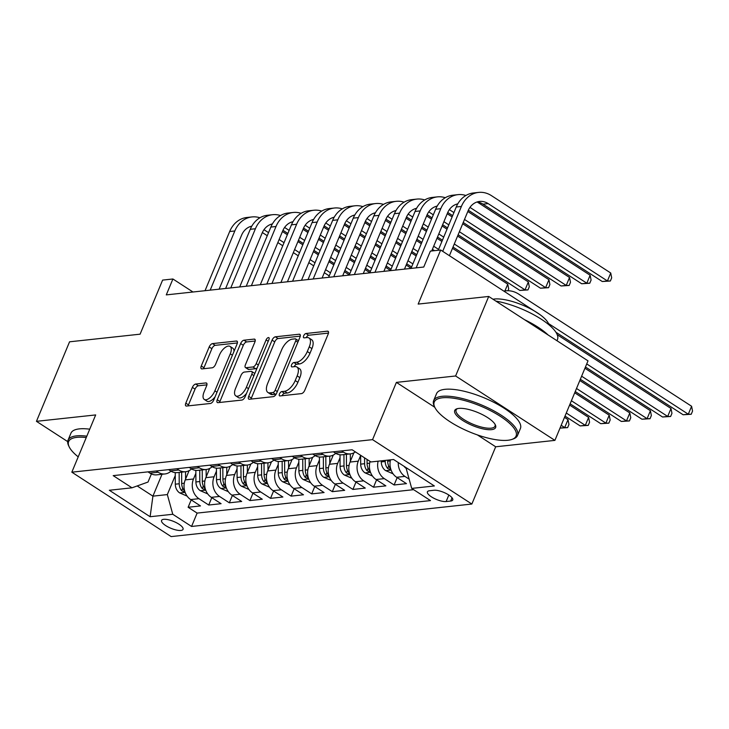 <?xml version="1.0" encoding="UTF-8"?>
<svg xmlns="http://www.w3.org/2000/svg" width="729" height="729" viewBox="0 0 729 729"><rect width="100%" height="100%" fill="white"/><g stroke="black" fill="none" stroke-linecap="round" stroke-linejoin="round"><path stroke-width="1.09" d="M279.48 393.906A2.497 1.185 -57 0 0 279.535 395.847A2.497 1.185 -57 0 0 279.982 395.938L301.469 393.614A3.563 1.695 -57 0 0 304.786 390.279L328.178 334.073A3.563 1.695 -57 0 0 328.096 331.303A3.563 1.695 -57 0 0 327.458 331.166L305.98 333.499A2.497 1.185 -57 0 0 303.656 335.832A2.497 1.185 -57 0 0 303.711 337.773A2.497 1.185 -57 0 0 304.157 337.864L306.936 337.563A11.409 5.413 -57 0 1 308.987 337.983A11.409 5.413 -57 0 1 309.251 346.858L307.301 351.542A11.409 5.413 -57 0 1 296.667 362.231L293.887 362.532A2.497 1.185 -57 0 0 291.564 364.874A2.497 1.185 -57 0 0 291.618 366.815A2.497 1.185 -57 0 0 292.074 366.906L294.853 366.605A11.409 5.413 -57 0 1 296.903 367.024A11.409 5.413 -57 0 1 297.159 375.891L295.209 380.574A11.409 5.413 -57 0 1 284.583 391.273L281.804 391.573A2.497 1.185 -57 0 0 279.48 393.906M296.903 367.024L299.583 368.765A11.409 5.413 -57 0 1 299.847 377.631L297.897 382.315A11.409 5.413 -57 0 1 287.262 393.013L284.483 393.314A2.497 1.185 -57 0 0 282.159 395.647A2.497 1.185 -57 0 0 282.141 395.71M328.487 333.089L308.659 335.24A2.497 1.185 -57 0 0 306.335 337.573A2.497 1.185 -57 0 0 306.308 337.636M308.987 337.983L311.675 339.723A11.409 5.413 -57 0 1 311.93 348.599L309.98 353.283A11.409 5.413 -57 0 1 299.355 363.971L296.575 364.272A2.497 1.185 -57 0 0 294.252 366.614A2.497 1.185 -57 0 0 294.224 366.669M180.901 530.448A11.628 3.681 -157.4 0 0 183.043 529.345A11.628 3.681 -157.4 0 0 176.454 522.748A11.628 3.681 -157.4 0 0 163.724 519.312A11.628 3.681 -157.4 0 0 161.574 520.415A11.628 3.681 -157.4 0 0 168.162 527.012A11.628 3.681 -157.4 0 0 180.901 530.448M195.691 384.046A3.563 1.695 -57 0 0 192.365 387.381L185.804 403.155A3.563 1.695 -57 0 0 185.886 405.925A3.563 1.695 -57 0 0 186.524 406.053L210.38 403.474A3.563 1.695 -57 0 0 213.706 400.13L237.098 343.933A3.563 1.695 -57 0 0 237.016 341.154A3.563 1.695 -57 0 0 236.378 341.026L212.522 343.605A3.563 1.695 -57 0 0 209.196 346.949L201.268 365.994A3.563 1.695 -57 0 0 201.35 368.765A3.563 1.695 -57 0 0 201.988 368.901L212.203 367.79A3.563 1.695 -57 0 0 215.52 364.454L219.456 355.005A9.541 4.52 -57 0 1 230.054 346.421A9.541 4.52 -57 0 1 230.273 353.838L214.873 390.835A9.541 4.52 -57 0 1 204.275 399.428A9.541 4.52 -57 0 1 204.056 392.011L206.617 385.841A3.563 1.695 -57 0 0 206.535 383.071A3.563 1.695 -57 0 0 205.897 382.935L195.691 384.046L198.37 385.787A3.563 1.695 -57 0 0 195.053 389.122L188.483 404.896A3.563 1.695 -57 0 0 188.182 405.88M477.358 434.894L495.684 446.786L554.906 440.38L455.607 375.982L488.712 296.457L418.164 304.084L440.68 250.011L430.374 251.122L423.759 267.033L166.285 294.89L172.91 278.988L162.613 280.1L140.096 334.174L69.556 341.81L36.45 421.335L67.697 441.601M455.607 375.982L396.394 382.388L372.555 439.642L71.834 472.182L95.672 414.929L36.45 421.335M248.68 396.348A3.563 1.695 -57 0 0 248.762 399.118A3.563 1.695 -57 0 0 249.4 399.246L273.257 396.667A3.563 1.695 -57 0 0 276.583 393.332L299.974 337.126A3.563 1.695 -57 0 0 299.892 334.356A3.563 1.695 -57 0 0 299.255 334.219L275.398 336.807A3.563 1.695 -57 0 0 272.072 340.142L248.68 396.348L251.368 398.089A3.563 1.695 -57 0 0 251.058 399.073M241.818 400.075L217.962 402.654A3.563 1.695 -57 0 1 217.324 402.517A3.563 1.695 -57 0 1 217.242 399.747L240.634 343.55A3.563 1.695 -57 0 1 243.96 340.206L254.166 339.103A3.563 1.695 -57 0 1 254.813 339.231A3.563 1.695 -57 0 1 254.895 342.001L245.4 364.801A3.563 1.695 -57 0 0 245.482 367.571A3.563 1.695 -57 0 0 246.129 367.698L252.899 366.969A3.563 1.695 -57 0 0 256.216 363.625L266.094 339.896A2.497 1.185 -57 0 1 268.873 337.655A2.497 1.185 -57 0 1 268.928 339.596L245.144 396.731A3.563 1.695 -57 0 1 241.818 400.075M488.712 296.457L588.011 360.855L554.906 440.38M191.198 499.903L188.128 507.266L200.484 505.926L190.697 499.575L198.935 498.682A14.534 11.937 -96.2 0 1 193.495 478.999L195.855 473.321M211.793 497.67L208.731 505.033L221.087 503.693L211.292 497.342L219.529 496.449A14.534 11.937 -96.2 0 1 214.089 476.766L216.449 471.098M232.387 495.438L229.325 502.81L241.682 501.47L231.886 495.119L240.123 494.226A14.534 11.937 -96.2 0 1 234.692 474.533L237.053 468.865M252.99 493.214L249.919 500.577L262.285 499.237L252.489 492.886L260.727 491.993A14.534 11.937 -96.2 0 1 255.287 472.31L257.647 466.633M273.585 490.981L270.523 498.344L282.879 497.014L273.083 490.653L281.321 489.77A14.534 11.937 -96.2 0 1 275.881 470.077L278.241 464.409M294.188 488.758L291.117 496.121L303.474 494.781L293.678 488.43L301.924 487.537A14.534 11.937 -96.2 0 1 296.484 467.854L298.844 462.177M314.782 486.525L311.711 493.888L324.077 492.549L314.281 486.197L322.519 485.304A14.534 11.937 -96.2 0 1 317.079 465.621L319.439 459.953M335.376 484.293L332.315 491.665L344.671 490.325L334.875 483.974L343.113 483.081A14.534 11.937 -96.2 0 1 337.673 463.389L340.042 457.721M355.98 482.069L352.909 489.432L365.265 488.093L355.47 481.741L363.716 480.848A14.534 11.937 -96.2 0 1 358.276 461.165L360.636 455.488M376.574 479.837L373.512 487.2L385.869 485.869L376.073 479.509L384.311 478.625A14.534 11.937 -96.2 0 1 378.132 461.175M397.168 477.613L394.107 484.976L406.463 483.637L396.667 477.285A14.534 11.937 -96.2 0 1 390.489 459.844M190.697 499.575A14.534 11.937 83.8 0 1 185.257 479.882L189.093 470.661M211.292 497.342A14.534 11.937 83.8 0 1 205.851 477.659L209.688 468.437M231.886 495.119A14.534 11.937 83.8 0 1 226.455 475.426L230.291 466.205M252.489 492.886A14.534 11.937 83.8 0 1 247.049 473.203L250.885 463.981M273.083 490.653A14.534 11.937 83.8 0 1 267.643 470.97L271.489 461.749M293.678 488.43A14.534 11.937 83.8 0 1 288.247 468.738L292.083 459.516M314.281 486.197A14.534 11.937 83.8 0 1 308.841 466.514L312.677 457.293M334.875 483.974A14.534 11.937 83.8 0 1 329.435 464.282L333.281 455.06M355.47 481.741A14.534 11.937 83.8 0 1 350.038 462.058L353.875 452.837M434.028 490.262L429.49 490.754A11.263 3.572 -157.4 0 0 427.413 491.82A11.263 3.572 -157.4 0 0 433.801 498.217A11.263 3.572 -157.4 0 0 446.13 501.543L450.668 501.06A11.263 3.572 -157.4 0 0 452.745 499.985A11.263 3.572 -157.4 0 0 446.358 493.597A11.263 3.572 -157.4 0 0 434.028 490.262M372.555 439.642L471.854 504.04L171.133 536.59L71.834 472.182M188.128 507.266L197.122 513.098L191.563 526.456L430.493 500.595L411.703 488.412L406.272 468.729L406.591 467.954M191.563 526.456L172.773 514.273L150.119 516.724L109.323 490.262L131.985 487.81L113.195 475.627L352.125 449.775L370.915 461.958L393.569 459.507L434.366 485.961L411.703 488.412M147.978 471.863L149.901 473.112A14.534 11.937 83.8 0 0 156.762 474.843L165 473.95A14.534 11.937 -96.2 0 1 158.138 472.228L156.216 470.97M168.572 469.64L170.504 470.888A14.534 11.937 83.8 0 0 177.357 472.611L185.594 471.718A14.534 11.937 -96.2 0 1 178.742 469.995L176.81 468.747M189.166 467.407L191.098 468.656A14.534 11.937 83.8 0 0 197.96 470.378L206.198 469.494A14.534 11.937 -96.2 0 1 199.336 467.763L197.413 466.514M209.77 465.175L211.692 466.432A14.534 11.937 83.8 0 0 218.554 468.155L226.792 467.262A14.534 11.937 -96.2 0 1 219.93 465.539L218.007 464.291M230.364 462.951L232.296 464.2A14.534 11.937 83.8 0 0 239.148 465.922L247.395 465.029A14.534 11.937 -96.2 0 1 240.534 463.307L238.602 462.058M250.967 460.719L252.89 461.967A14.534 11.937 83.8 0 0 259.752 463.699L267.99 462.806A14.534 11.937 -96.2 0 1 261.128 461.083L259.205 459.826M271.562 458.495L273.484 459.744A14.534 11.937 83.8 0 0 280.346 461.466L288.584 460.573A14.534 11.937 -96.2 0 1 281.731 458.851L279.799 457.602M292.156 456.263L294.088 457.511A14.534 11.937 83.8 0 0 300.949 459.234L309.187 458.35A14.534 11.937 -96.2 0 1 302.325 456.618L300.394 455.37M312.759 454.039L314.682 455.288A14.534 11.937 83.8 0 0 321.544 457.01L329.781 456.117A14.534 11.937 -96.2 0 1 322.92 454.395L320.997 453.146M333.353 451.807L335.276 453.055A14.534 11.937 83.8 0 0 342.138 454.778L350.376 453.885A14.534 11.937 -96.2 0 1 343.523 452.162L341.591 450.914M409.142 479.135L404.905 476.392A14.534 11.937 -96.2 0 1 398.244 462.532M394.107 484.976L384.311 478.625M373.512 487.2L363.716 480.848M352.909 489.432L343.113 483.081M332.315 491.665L322.519 485.304M311.711 493.888L301.924 487.537M291.117 496.121L281.321 489.77M270.523 498.344L260.727 491.993M249.919 500.577L240.123 494.226M229.325 502.81L219.529 496.449M208.731 505.033L198.935 498.682M197.122 513.098L413.635 489.669M162.02 474.269L152.917 496.148L167.333 494.581L175.261 475.554M406.272 468.729L407.575 468.592M539.897 314.582L440.68 250.011M495.684 446.786L471.854 504.04M192.975 292.001L172.91 278.988M137.189 485.942L152.917 496.148L150.119 516.724M151.395 473.932L148.014 482.051L131.985 487.81M355.387 451.889A14.534 11.937 -96.2 0 1 350.376 453.885M335.732 453.338A14.534 11.937 -96.2 0 1 329.781 456.117M370.077 461.411A14.534 11.937 83.8 0 0 376.073 479.509M315.138 455.561A14.534 11.937 -96.2 0 1 309.187 458.35M294.534 457.794A14.534 11.937 -96.2 0 1 288.584 460.573M273.94 460.017A14.534 11.937 -96.2 0 1 267.99 462.806M253.346 462.25A14.534 11.937 -96.2 0 1 247.395 465.029M232.742 464.482A14.534 11.937 -96.2 0 1 226.792 467.262M212.148 466.706A14.534 11.937 -96.2 0 1 206.198 469.494M191.545 468.938A14.534 11.937 -96.2 0 1 185.594 471.718M170.951 471.162A14.534 11.937 -96.2 0 1 165 473.95M167.333 494.581L172.773 514.273M396.394 382.388L434.794 407.292M300.284 336.142L278.077 338.548A3.563 1.695 -57 0 0 274.76 341.883L251.368 398.089M272.856 392.539A2.497 1.185 -57 0 0 275.179 390.197L295.719 340.862A2.497 1.185 -57 0 0 295.655 338.921A2.497 1.185 -57 0 0 295.209 338.83L292.283 339.149A11.409 5.413 -57 0 0 281.649 349.847L267.616 383.563A11.409 5.413 -57 0 0 267.871 392.439A11.409 5.413 -57 0 0 269.921 392.858L272.856 392.539L275.544 394.28A2.497 1.185 -57 0 0 276.273 393.979M298.462 340.771A2.497 1.185 -57 0 0 298.343 340.662L295.655 338.921M267.871 392.439L270.559 394.179A11.409 5.413 -57 0 0 272.61 394.599L269.921 392.858M275.544 394.28L272.61 394.599M255.196 341.017L246.639 341.947A3.563 1.695 -57 0 0 243.322 345.291L219.93 401.488A3.563 1.695 -57 0 0 219.62 402.472M245.482 367.571L248.17 369.311A3.563 1.695 -57 0 0 248.808 369.439L255.578 368.71A3.563 1.695 -57 0 0 257.164 367.863M235.558 388.448A9.541 4.52 -57 0 0 235.777 395.865A9.541 4.52 -57 0 0 246.375 387.281L251.797 374.241A3.563 1.695 -57 0 0 251.715 371.471A3.563 1.695 -57 0 0 251.077 371.343L244.306 372.072A3.563 1.695 -57 0 0 240.98 375.417L235.558 388.448M235.777 395.865L238.456 397.606A9.541 4.52 -57 0 0 246.566 393.314M254.749 373.649A3.563 1.695 -57 0 0 254.403 373.212L251.715 371.471M206.927 384.857L198.37 385.787M204.275 399.428L206.954 401.169A9.541 4.52 -57 0 0 215.064 396.868M233.973 351.442A9.541 4.52 -57 0 0 232.733 348.161L230.054 346.421M237.408 342.949L215.201 345.346A3.563 1.695 -57 0 0 211.884 348.69L203.956 367.735A3.563 1.695 -57 0 0 203.646 368.719M406.354 468.437L406.171 468.355A9.623 7.91 -96.2 0 1 404.039 466.296M555.917 332.251L683.137 414.765L688.285 414.209L691.602 406.253L518.638 294.079A27.246 22.38 83.8 0 0 505.78 290.844A27.246 22.38 83.8 0 0 504.049 291.117M548.472 323.521L688.285 414.209L691.229 414.254L683.137 414.765M691.602 406.253L692.55 411.074L691.229 414.254M477.021 201.997A18.161 14.917 -96.2 0 1 482.99 204.156L602.272 281.522L607.43 280.966L610.738 273.011L491.446 195.645A27.246 22.38 83.8 0 0 478.589 192.41A27.246 22.38 83.8 0 0 461.393 206.453L442.713 251.332M478.589 192.41L473.44 192.975A27.246 22.38 83.8 0 0 456.245 207.009L438.229 250.275M449.419 255.679L468.1 210.799A18.161 14.917 -96.2 0 1 479.564 201.441A18.161 14.917 -96.2 0 1 488.138 203.601L607.43 280.966L610.364 281.011L602.272 281.522M610.738 273.011L611.686 277.831L610.364 281.011M507.913 440.261A44.323 14.051 -157.4 0 0 511.931 439.414A44.323 14.051 -157.4 0 0 497.205 414.382A44.323 14.051 -157.4 0 0 442.43 397.797A44.323 14.051 -157.4 0 0 434.803 407.311A44.323 14.051 -157.4 0 0 466.059 430.392A44.323 14.051 -157.4 0 0 507.913 440.261M434.803 407.311L434.211 406.071A45.408 14.398 22.6 0 1 433.646 400.622A45.408 14.398 22.6 0 1 442.02 396.321A45.408 14.398 22.6 0 1 491.756 409.753A45.408 14.398 22.6 0 1 517.49 435.523A45.408 14.398 22.6 0 1 513.234 438.958L511.931 439.414M491.537 429.645A22.162 7.026 22.6 0 1 464.154 421.353A22.162 7.026 22.6 0 1 456.791 408.832A22.162 7.026 22.6 0 1 458.805 408.413A22.162 7.026 22.6 0 1 479.728 413.343A22.162 7.026 22.6 0 1 495.356 424.889A22.162 7.026 22.6 0 1 491.537 429.645M457.493 408.632A21.068 6.679 -157.4 0 0 456.117 409.98A21.068 6.679 -157.4 0 0 468.054 421.936A21.068 6.679 -157.4 0 0 491.136 428.169A21.068 6.679 -157.4 0 0 495.018 426.173A21.068 6.679 -157.4 0 0 495 424.242M495.848 301.077A45.408 14.398 22.6 0 1 539.733 318.227A45.408 14.398 22.6 0 1 557.485 339.459L556.956 340.716M524.579 319.712A45.408 14.398 22.6 0 1 548.135 334.994M493.014 299.245A32.696 10.361 22.6 0 1 494.453 299.027A32.696 10.361 22.6 0 1 526.994 307.082A32.696 10.361 22.6 0 1 548.91 324.779M433.646 400.622L436.562 393.624A45.408 14.398 22.6 0 1 444.936 389.322A45.408 14.398 22.6 0 1 494.672 402.754A45.408 14.398 22.6 0 1 520.406 428.524L517.49 435.523M86.25 437.564A44.323 14.051 -157.4 0 0 76.827 437.354A44.323 14.051 -157.4 0 0 69.191 446.868A44.323 14.051 -157.4 0 0 78.213 456.864M69.191 446.868L68.599 445.629A45.408 14.398 22.6 0 1 68.034 440.188A45.408 14.398 22.6 0 1 76.417 435.878A45.408 14.398 22.6 0 1 86.824 436.179M68.034 440.188L70.95 433.19A45.408 14.398 22.6 0 1 79.324 428.88A45.408 14.398 22.6 0 1 89.731 429.181M393.095 473.832L385.577 470.579A9.623 7.91 -96.2 0 1 381.285 461.904L381.276 460.837M385.194 460.409L385.204 461.484A9.623 7.91 83.8 0 0 387.637 468.455L390.452 469.722L390.106 468.191A9.623 7.91 -96.2 0 1 387.673 461.211L387.664 460.145M585.451 366.997L662.543 416.997L667.691 416.441L670.999 408.486L557.211 334.684M586.727 363.926L667.691 416.441L670.625 416.478L662.543 416.997M670.999 408.486L671.956 413.297L670.625 416.478M372.492 476.055L364.974 472.811A9.623 7.91 -96.2 0 1 360.691 464.136L360.636 455.288M364.564 457.839L364.6 463.708A9.623 7.91 83.8 0 0 367.042 470.688L369.858 471.945L369.512 470.424A9.623 7.91 -96.2 0 1 367.07 463.444L367.052 459.452M580.339 379.271L641.948 419.221L647.097 418.665L650.405 410.709L584.931 368.245M581.624 376.2L647.097 418.665L650.031 418.71L641.948 419.221M650.405 410.709L651.352 415.53L650.031 418.71M350.367 461.266L350.321 453.894M351.897 478.288L344.38 475.035A9.623 7.91 -96.2 0 1 340.088 466.36L340.024 454.778M343.933 454.586L344.006 465.94A9.623 7.91 83.8 0 0 346.439 472.921L349.255 474.178L348.918 472.647A9.623 7.91 -96.2 0 1 346.475 465.667L346.403 454.322M575.236 391.546L621.345 421.453L626.493 420.897L629.81 412.942L579.819 380.52M576.511 388.475L626.493 420.897L629.437 420.943L621.345 421.453M629.81 412.942L630.758 417.753L629.437 420.943M329.772 463.489L329.727 456.126M331.294 480.52L323.785 477.267A9.623 7.91 -96.2 0 1 319.493 468.592L319.42 457.01M323.339 456.81L323.412 468.164A9.623 7.91 83.8 0 0 325.845 475.144L328.661 476.401L328.314 474.88A9.623 7.91 -96.2 0 1 325.881 467.9L325.808 456.545M570.124 403.82L600.751 423.677L605.899 423.121L609.207 415.175L574.716 392.794M571.399 400.75L605.899 423.121L608.833 423.166L600.751 423.677M609.207 415.175L610.164 419.986L608.833 423.166M465.895 195.49A27.246 22.38 83.8 0 0 457.985 194.643A27.246 22.38 83.8 0 0 440.79 208.676L416.159 267.853M457.985 194.643L452.837 195.199A27.246 22.38 83.8 0 0 435.641 209.232L411.01 268.409M431.705 250.986L447.506 213.032A18.161 14.917 -96.2 0 1 457.794 203.856M456.418 204.229A18.161 14.917 -96.2 0 1 457.493 204.384M468.346 210.244L581.678 283.754L586.827 283.198L590.135 275.243L477.249 202.024M469.968 207.4L586.827 283.198L589.761 283.244L581.678 283.754M590.135 275.243L591.091 280.054L589.761 283.244M445.301 197.723A27.246 22.38 83.8 0 0 437.391 196.876A27.246 22.38 83.8 0 0 420.196 210.909L395.565 270.085M437.391 196.876L432.242 197.431A27.246 22.38 83.8 0 0 415.047 211.465L390.416 270.641M404.486 269.119L426.902 215.255A18.161 14.917 -96.2 0 1 437.2 206.088M435.824 206.453A18.161 14.917 -96.2 0 1 436.899 206.617M447.743 212.476L452.645 215.647M463.225 222.509L561.084 285.978L566.233 285.422L569.54 277.476L467.808 211.492M449.365 209.633L453.921 212.586M464.501 219.447L566.233 285.422L569.167 285.467L561.084 285.978M569.54 277.476L570.488 282.287L569.167 285.467M457.329 204.694L456.646 204.248M424.697 199.946A27.246 22.38 83.8 0 0 416.797 199.099A27.246 22.38 83.8 0 0 399.601 213.132L374.97 272.309M416.797 199.099L411.648 199.655A27.246 22.38 83.8 0 0 394.453 213.697L369.813 272.865M383.891 271.343L406.308 217.488A18.161 14.917 -96.2 0 1 416.596 208.312M415.229 208.685A18.161 14.917 -96.2 0 1 416.305 208.84M427.148 214.7L432.042 217.88M442.631 224.742L447.533 227.922M458.113 234.784L540.481 288.21L545.629 287.654L548.946 279.699L462.705 223.767M428.77 211.857L433.327 214.809M443.906 221.671L448.809 224.86M459.388 231.722L545.629 287.654L548.572 287.7L540.481 288.21M548.946 279.699L549.894 284.52L548.572 287.7M452.126 216.905L447.214 213.725M436.735 206.927L436.051 206.48M404.103 202.179A27.246 22.38 83.8 0 0 396.193 201.332A27.246 22.38 83.8 0 0 378.998 215.365L354.367 274.541M396.193 201.332L391.045 201.887A27.246 22.38 83.8 0 0 373.849 215.921L349.218 275.097M363.288 273.575L385.705 219.711A18.161 14.917 -96.2 0 1 396.002 210.544M394.626 210.909A18.161 14.917 -96.2 0 1 395.701 211.073M406.545 216.932L411.448 220.103M422.027 226.974L426.939 230.154M437.518 237.016L442.421 240.196M453.01 247.058L519.886 290.443L525.035 289.878L528.343 281.932L457.593 236.041M408.176 214.089L412.723 217.042M423.303 223.903L428.215 227.083M438.794 233.945L443.706 237.135M454.285 243.996L525.035 289.878L527.969 289.923L519.886 290.443M528.343 281.932L529.3 286.743L527.969 289.923M447.014 229.179L442.102 225.999M431.522 219.128L426.62 215.948M416.131 209.15L415.457 208.713M309.169 465.722L309.123 458.35M310.7 482.744L303.182 479.5A9.623 7.91 -96.2 0 1 298.899 470.816L298.826 459.234M302.735 459.042L302.808 470.396A9.623 7.91 83.8 0 0 305.251 477.377L308.057 478.634L307.72 477.103A9.623 7.91 -96.2 0 1 305.278 470.132L305.214 458.778M565.011 416.095L580.147 425.909L585.305 425.353L588.613 417.398L569.604 405.069M566.296 413.024L585.305 425.353L588.239 425.399L580.147 425.909M588.613 417.398L589.561 422.219L588.239 425.399M383.509 204.412A27.246 22.38 83.8 0 0 375.599 203.555A27.246 22.38 83.8 0 0 358.404 217.597L333.773 276.765M375.599 203.555L370.45 204.12A27.246 22.38 83.8 0 0 353.255 218.153L328.624 277.321M342.694 275.799L365.111 221.944A18.161 14.917 -96.2 0 1 375.399 212.777M374.032 213.141A18.161 14.917 -96.2 0 1 375.107 213.296M385.951 219.156L390.853 222.336M401.433 229.198L406.335 232.378M416.924 239.249L421.827 242.429M432.406 249.291L434.539 250.676M387.573 216.313L392.129 219.265M402.709 226.127L407.62 229.316M418.2 236.178L423.102 239.358M433.682 246.22L438.594 249.4M504.924 290.935L507.749 284.155L508.696 288.976L507.967 290.743M507.749 284.155L452.481 248.316M441.902 241.454L436.999 238.274M426.41 231.403L421.508 228.223M410.928 221.361L406.017 218.181M395.537 211.383L394.854 210.936M288.575 467.954L288.529 460.582M290.106 484.976L282.588 481.723A9.623 7.91 -96.2 0 1 278.296 473.048L278.232 461.466M282.141 461.275L282.214 472.629A9.623 7.91 83.8 0 0 284.647 479.6L287.463 480.867L287.126 479.336A9.623 7.91 -96.2 0 1 284.684 472.356L284.611 461.001M568.009 419.631L568.966 424.442L567.636 427.622L560.009 428.114L564.702 427.577L568.009 419.631L564.492 417.343M561.184 425.299L564.702 427.577L567.636 427.622M362.905 206.635A27.246 22.38 83.8 0 0 355.005 205.788A27.246 22.38 83.8 0 0 337.809 219.821L313.169 278.997M355.005 205.788L349.856 206.343A27.246 22.38 83.8 0 0 332.652 220.377L308.021 279.553M322.1 278.031L344.516 224.177A18.161 14.917 -96.2 0 1 354.804 215M353.437 215.374A18.161 14.917 -96.2 0 1 354.513 215.529M365.357 221.388L370.25 224.568M380.83 231.43L385.741 234.61M396.321 241.472L401.232 244.652M411.812 251.523L416.715 254.703M366.979 218.545L371.526 221.498M382.114 228.359L387.017 231.54M397.597 238.401L402.508 241.591M413.088 248.452L417.999 251.633M432.443 250.904L431.887 250.548M421.307 243.677L416.396 240.497M405.816 233.635L400.914 230.455M390.325 223.593L385.422 220.404M374.943 213.606L374.259 213.169M267.971 470.178L267.926 462.806M269.502 487.2L261.984 483.956A9.623 7.91 -96.2 0 1 257.702 475.281L257.629 463.699M261.547 463.498L261.611 474.852A9.623 7.91 83.8 0 0 264.053 481.833L266.869 483.09L266.522 481.568A9.623 7.91 -96.2 0 1 264.089 474.588L264.016 463.234M342.311 208.868A27.246 22.38 83.8 0 0 334.401 208.02A27.246 22.38 83.8 0 0 317.206 222.053L292.575 281.23M334.401 208.02L329.253 208.576A27.246 22.38 83.8 0 0 312.058 222.609L287.426 281.786M301.496 280.264L323.913 226.4A18.161 14.917 -96.2 0 1 334.21 217.233M332.834 217.597A18.161 14.917 -96.2 0 1 333.909 217.761M344.753 223.621L349.656 226.792M360.235 233.654L365.147 236.843M375.727 243.705L380.629 246.885M391.209 253.747L396.12 256.927M406.7 263.798L411.612 266.978M346.375 220.769L350.931 223.73M361.511 230.592L366.423 233.772M377.002 240.634L381.905 243.814M392.494 250.676L397.396 253.865M407.976 260.727L412.887 263.907M416.195 255.952L411.293 252.772M400.704 245.91L395.801 242.73M385.222 235.868L380.31 232.679M369.731 225.817L364.828 222.637M354.34 215.839L353.665 215.392M247.377 472.41L247.331 465.038M248.908 489.432L241.39 486.179A9.623 7.91 -96.2 0 1 237.107 477.504L237.034 465.922M240.944 465.731L241.017 477.085A9.623 7.91 83.8 0 0 243.459 484.065L246.265 485.323L245.928 483.792A9.623 7.91 -96.2 0 1 243.486 476.812L243.422 465.466M321.708 211.091A27.246 22.38 83.8 0 0 313.807 210.244A27.246 22.38 83.8 0 0 296.612 224.277L271.981 283.453M313.807 210.244L308.659 210.799A27.246 22.38 83.8 0 0 291.463 224.833L266.832 284.009M280.902 282.488L303.319 228.633A18.161 14.917 -96.2 0 1 313.607 219.456M312.24 219.83A18.161 14.917 -96.2 0 1 313.315 219.985M324.159 225.844L329.061 229.024M339.641 235.886L344.544 239.066M355.123 245.928L360.035 249.118M370.614 255.979L375.526 259.159M386.106 266.021L391.008 269.201M325.781 223.001L330.337 225.954M340.917 232.815L345.819 236.005M356.408 242.866L361.311 246.047M371.89 252.908L376.802 256.089M387.381 262.95L392.284 266.14M411.083 268.226L406.181 265.046M395.601 258.184L390.689 255.004M380.11 248.142L375.207 244.953M364.618 238.091L359.716 234.911M349.136 228.049L344.225 224.869M333.745 218.071L333.062 217.625M226.783 474.634L226.737 467.271M228.314 491.665L220.796 488.412A9.623 7.91 -96.2 0 1 216.504 479.737L216.431 468.155M220.349 467.954L220.422 479.308A9.623 7.91 83.8 0 0 222.855 486.289L225.671 487.546L225.325 486.024A9.623 7.91 -96.2 0 1 222.892 479.044L222.819 467.69M301.113 213.324A27.246 22.38 83.8 0 0 293.204 212.476A27.246 22.38 83.8 0 0 276.009 226.509L251.377 285.686M293.204 212.476L288.055 213.032A27.246 22.38 83.8 0 0 270.86 227.065L246.229 286.242M260.299 284.72L282.724 230.856A18.161 14.917 -96.2 0 1 293.012 221.689M291.636 222.053A18.161 14.917 -96.2 0 1 292.721 222.217M303.565 228.077L308.458 231.248M319.038 238.119L323.949 241.299M334.529 248.161L339.441 251.341M350.02 258.203L354.923 261.392M365.502 268.254L370.414 271.434M305.187 225.234L309.734 228.186M320.323 235.048L325.225 238.228M335.805 245.09L340.716 248.27M351.296 255.141L356.199 258.321M366.787 265.183L371.69 268.363M390.489 270.459L385.586 267.279M374.998 260.417L370.095 257.228M359.515 250.366L354.604 247.186M344.024 240.324L339.113 237.144M328.533 230.273L323.63 227.093M313.151 220.295L312.468 219.857M206.179 476.866L206.134 469.494M207.71 493.888L200.193 490.635A9.623 7.91 -96.2 0 1 195.91 481.96L195.837 470.378M199.755 470.187L199.819 481.541A9.623 7.91 83.8 0 0 202.261 488.521L205.077 489.779L204.731 488.248A9.623 7.91 -96.2 0 1 202.298 481.277L202.225 469.923M280.519 215.556A27.246 22.38 83.8 0 0 272.61 214.7A27.246 22.38 83.8 0 0 255.414 228.742L230.783 287.909M272.61 214.7L267.461 215.265A27.246 22.38 83.8 0 0 250.266 229.298L225.635 288.465M239.704 286.944L262.121 233.089A18.161 14.917 -96.2 0 1 272.418 223.921M271.042 224.286A18.161 14.917 -96.2 0 1 272.117 224.441M282.961 230.3L287.864 233.48M298.443 240.342L303.355 243.522M313.935 250.393L318.837 253.574M329.417 260.435L334.329 263.616M344.908 270.477L349.82 273.667M284.583 227.457L289.14 230.41M299.719 237.271L304.631 240.461M315.21 247.322L320.113 250.503M330.702 257.364L335.604 260.545M346.184 267.415L351.096 270.596M369.895 272.692L364.983 269.502M354.403 262.64L349.492 259.46M338.912 252.599L334.01 249.409M323.43 242.547L318.518 239.367M307.939 232.505L303.027 229.325M292.548 222.527L291.864 222.081M185.585 479.09L185.54 471.727M187.116 496.121L179.598 492.868A9.623 7.91 -96.2 0 1 175.306 484.193L175.242 472.611M179.152 472.419L179.225 483.764A9.623 7.91 83.8 0 0 181.658 490.745L184.473 492.011L184.136 490.48A9.623 7.91 -96.2 0 1 181.694 483.5L181.63 472.146M259.916 217.78A27.246 22.38 83.8 0 0 252.015 216.932A27.246 22.38 83.8 0 0 234.82 230.965L210.189 290.142M252.015 216.932L246.867 217.488A27.246 22.38 83.8 0 0 229.671 231.521L205.031 290.698M219.11 289.176L241.527 235.321A18.161 14.917 -96.2 0 1 251.815 226.145M250.448 226.519A18.161 14.917 -96.2 0 1 251.523 226.673M262.367 232.533L267.261 235.713M277.849 242.575L282.752 245.755M293.331 252.617L298.243 255.797M308.823 262.668L313.725 265.848M324.314 272.71L329.216 275.89M263.989 229.69L268.545 232.642M279.125 239.504L284.028 242.684M294.607 249.546L299.519 252.735M310.098 259.597L315.01 262.777M325.59 269.639L330.492 272.819M349.291 274.915L344.389 271.735M333.809 264.873L328.897 261.684M318.318 254.822L313.406 251.642M302.827 244.78L297.924 241.6M287.344 234.738L282.433 231.549M271.953 224.751L271.27 224.313M185.257 479.882L193.495 478.999M205.851 477.659L214.089 476.766M226.455 475.426L234.692 474.533M247.049 473.203L255.287 472.31M267.643 470.97L275.881 470.077M288.247 468.738L296.484 467.854M308.841 466.514L317.079 465.621M329.435 464.282L337.673 463.389M350.038 462.058L358.276 461.165M149.901 473.112L158.138 472.228M170.504 470.888L178.742 469.995M191.098 468.656L199.336 467.763M211.692 466.432L219.93 465.539M232.296 464.2L240.534 463.307M252.89 461.967L261.128 461.083M273.484 459.744L281.731 458.851M294.088 457.511L302.325 456.618M314.682 455.288L322.92 454.395M335.276 453.055L343.523 452.162M396.667 477.285L404.905 476.392M452.035 497.761L450.668 501.06M448.836 495.046L446.13 501.543M287.262 393.013L284.583 391.273M297.897 382.315L295.209 380.574M299.847 377.631L297.159 375.891M296.575 364.272L293.887 362.532M299.355 363.971L296.667 362.231M309.98 353.283L307.301 351.542M311.93 348.599L309.251 346.858M308.659 335.24L305.98 333.499M328.478 331.832L327.458 331.166M284.483 393.314L281.804 391.573M274.76 341.883L272.072 340.142M278.077 338.548L275.398 336.807M300.275 334.884L299.255 334.219M277.312 391.582L275.179 390.197M297.842 342.247L295.719 340.862M219.93 401.488L217.242 399.747M243.322 345.291L240.634 343.55M246.639 341.947L243.96 340.206M255.186 339.76L254.166 339.103M248.808 369.439L246.129 367.698M255.578 368.71L252.899 366.969M258.348 365.01L256.216 363.625M268.226 341.281L266.094 339.896M248.507 388.657L246.375 387.281M253.929 375.626L251.797 374.241M206.918 383.6L205.897 382.935M216.996 392.22L214.873 390.835M232.396 355.214L230.273 353.838M203.956 367.735L201.268 365.994M211.884 348.69L209.196 346.949M215.201 345.346L212.522 343.605M237.399 341.691L236.378 341.026M188.483 404.896L185.804 403.155M195.053 389.122L192.365 387.381M461.393 206.453L456.245 207.009M488.138 203.601L482.99 204.156M385.759 470.661L391.099 470.087M387.673 461.211L390.261 460.928M381.285 461.904L385.204 461.484M388.694 465.913L387.637 468.455M365.165 472.893L370.505 472.31M367.07 463.444L369.658 463.161M360.691 464.136L364.6 463.708M368.099 468.146L367.042 470.688M344.562 475.117L349.902 474.543M346.475 465.667L349.063 465.394M340.088 466.36L344.006 465.94M347.505 470.369L346.439 472.921M323.968 477.349L329.308 476.775M325.881 467.9L328.469 467.617M319.493 468.592L323.412 468.164M326.902 472.602L325.845 475.144M440.79 208.676L435.641 209.232M420.196 210.909L415.047 211.465M399.601 213.132L394.453 213.697M378.998 215.365L373.849 215.921M303.364 479.582L308.713 478.999M305.278 470.132L307.866 469.85M298.899 470.816L302.808 470.396M306.308 474.834L305.251 477.377M358.404 217.597L353.255 218.153M282.77 481.805L288.11 481.231M284.684 472.356L287.272 472.073M278.296 473.048L282.214 472.629M285.713 477.058L284.647 479.6M337.809 219.821L332.652 220.377M262.176 484.038L267.516 483.455M264.089 474.588L266.677 474.306M257.702 475.281L261.611 474.852M265.11 479.29L264.053 481.833M317.206 222.053L312.058 222.609M241.572 486.261L246.921 485.687M243.486 476.812L246.074 476.538M237.107 477.504L241.017 477.085M244.516 481.514L243.459 484.065M296.612 224.277L291.463 224.833M220.978 488.494L226.318 487.92M222.892 479.044L225.48 478.762M216.504 479.737L220.422 479.308M223.912 483.746L222.855 486.289M276.009 226.509L270.86 227.065M200.384 490.726L205.724 490.143M202.298 481.277L204.885 480.994M195.91 481.96L199.819 481.541M203.318 485.979L202.261 488.521M255.414 228.742L250.266 229.298M179.781 492.95L185.12 492.376M181.694 483.5L184.282 483.218M175.306 484.193L179.225 483.764M182.724 488.202L181.658 490.745M234.82 230.965L229.671 231.521M505.78 290.844L503.939 291.044"/></g></svg>
